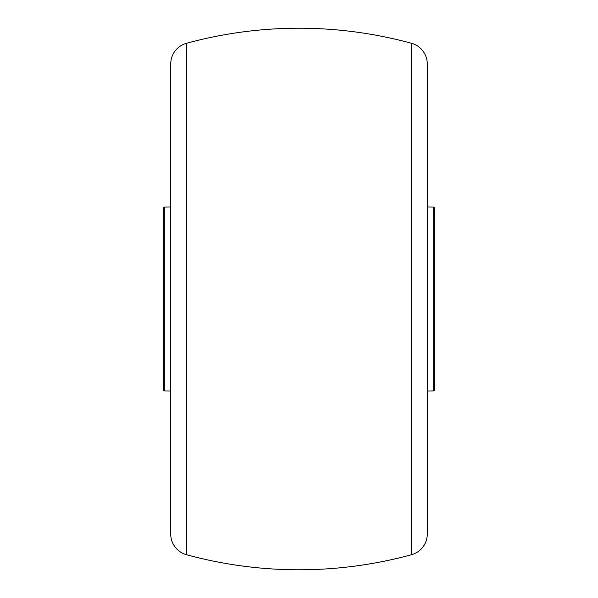 <?xml version="1.0" encoding="UTF-8"?>
<svg xmlns="http://www.w3.org/2000/svg" width="598" height="598" viewBox="0 0 598 598"><rect width="100%" height="100%" fill="white"/><g stroke="black" fill="none" stroke-linecap="round" stroke-linejoin="round"><path stroke-width="0.9" d="M170.736 534.089L170.736 63.911A21.379 21.379 0 0 1 186.486 43.288L186.486 554.712A21.379 21.379 0 0 1 170.736 534.089M411.514 554.712L411.514 43.288A21.379 21.379 0 0 1 427.264 63.911L427.264 534.089A21.379 21.379 0 0 1 411.514 554.712A427.555 427.555 0 0 1 186.486 554.712M411.514 43.288A427.555 427.555 0 0 0 186.486 43.288M170.736 206.99L164.315 207.065L164.315 390.935L170.736 391.01M164.315 207.065A0.71 0.71 0 0 0 163.605 207.783L163.605 390.217A0.71 0.71 0 0 0 164.315 390.935M433.685 390.935L433.685 207.065A0.71 0.71 0 0 1 434.395 207.783L434.395 390.217A0.71 0.71 0 0 1 433.685 390.935L427.264 391.01M433.685 207.065L427.264 206.99"/></g></svg>
